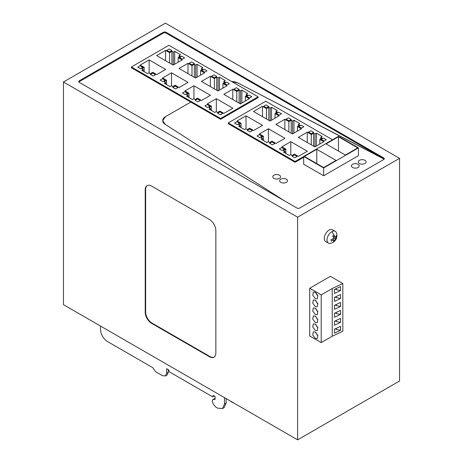 <?xml version="1.0" encoding="UTF-8"?>
<svg xmlns="http://www.w3.org/2000/svg" width="463" height="463" viewBox="0 0 463 463"><rect width="100%" height="100%" fill="white"/><g stroke="black" fill="none" stroke-linecap="round" stroke-linejoin="round"><path stroke-width="0.69" d="M297.616 439.85L399.54 381.003L399.54 158.34L297.616 217.182L297.616 439.85L63.46 304.66L63.46 81.997L297.616 217.182M326.704 278.437L309.706 288.246L309.706 335.959L321.206 342.603L332.226 336.236L342.834 331.23L342.834 283.512L330.368 276.318L326.704 278.437M215.856 353.043L215.856 230.58A9.046 5.22 -120 0 0 209.461 219.503L151.609 186.103A9.046 5.22 -120 0 0 147.089 185.657A9.046 5.22 -120 0 0 145.214 189.795L145.214 312.259A9.046 5.22 -120 0 0 151.609 323.336L209.461 356.736A9.046 5.22 -120 0 0 213.981 357.187A9.046 5.22 -120 0 0 215.856 353.043M63.46 81.997L165.384 23.15L399.54 158.34M163.317 32.294L79.3 80.805A1.95 1.123 0 0 0 78.727 81.598A1.95 1.123 0 0 0 79.3 82.397L296.928 208.037A1.95 1.123 0 0 0 299.683 208.037L383.7 159.532A1.95 1.123 0 0 0 384.273 158.734A1.95 1.123 0 0 0 383.7 157.941L166.072 32.294A1.95 1.123 0 0 0 163.317 32.294L163.317 33.093L79.3 81.598A1.95 1.123 0 0 0 78.855 81.997M147.303 185.541A9.046 5.22 -120 0 0 145.631 189.558L145.631 312.021A9.046 5.22 -120 0 0 152.026 323.099L209.872 356.498A9.046 5.22 -120 0 0 214.184 357.06M384.145 159.133L238.161 83.08A10.823 6.245 0 0 0 231.575 81.482L238.161 83.08L383.7 158.734L166.072 33.093A1.95 1.123 0 0 0 163.317 33.093M284.473 200.849L165.193 124.368L162.692 120.606A9.74 5.625 0 0 0 165.193 124.368L284.473 200.849M131.37 66.973L131.37 67.766L190.773 102.063L165.546 116.63A9.74 5.625 0 0 0 162.692 120.606L165.546 116.63L190.773 102.063L220.596 119.28L220.596 118.487L258.134 96.813L168.902 45.299L131.37 66.973L220.596 118.487M149.138 59.895L140.185 65.063L144.178 67.367L141.84 68.721L143.217 69.514L141.84 70.312L147.622 73.652L148.999 72.853L150.377 73.652L152.721 72.297L156.714 74.607L165.667 69.438L149.138 59.895L149.138 72.934M144.178 67.367L144.178 71.661M143.217 69.514L143.217 71.105M152.721 73.096L150.377 74.445L153.131 76.036L155.475 74.682L152.721 73.096L155.475 74.682L153.131 76.036L150.377 74.445L152.721 73.096M177.873 87.617L175.118 86.025L172.774 87.374L175.529 88.965L177.873 87.617L175.529 88.965L172.774 87.374L175.118 86.025L177.873 87.617M171.536 72.824L162.582 77.992L166.576 80.302L164.238 81.65L165.615 82.443L164.238 83.242L170.019 86.581L171.397 85.788L172.774 86.581L175.118 85.227L179.112 87.536L188.065 82.368L171.536 72.824L171.536 85.863M165.615 82.443L165.615 84.034M166.576 80.302L166.576 84.59M140.052 65.781L137.708 67.129L140.463 68.721L142.801 67.367L140.052 65.781L142.801 67.367L140.463 68.721L137.708 67.129L140.052 65.781M200.271 100.546L197.516 98.955L195.172 100.309L197.927 101.895L200.271 100.546L197.927 101.895L195.172 100.309L197.516 98.955L200.271 100.546M187.596 93.231L184.841 91.639L182.497 92.988L185.252 94.579L187.596 93.231L185.252 94.579L182.497 92.988L184.841 91.639L187.596 93.231M188.007 95.378L186.63 96.171L192.417 99.51L193.794 98.717L195.172 99.51L197.516 98.162L201.509 100.465L210.462 95.297L193.933 85.753L184.98 90.922L188.973 93.231L186.63 94.579L188.007 95.378L188.007 96.964M188.973 93.231L188.973 97.525M193.933 85.753L193.933 98.798M160.105 80.058L162.86 81.65L165.198 80.302L162.444 78.71L160.105 80.058L162.444 78.71L165.198 80.302L162.86 81.65L160.105 80.058M217.569 113.238L220.324 114.83L222.662 113.476L219.908 111.884L217.569 113.238L219.908 111.884L222.662 113.476L220.324 114.83L217.569 113.238M204.895 105.923L207.65 107.509L209.994 106.16L207.239 104.569L204.895 105.923L207.239 104.569L209.994 106.16L207.65 107.509L204.895 105.923M211.371 106.16L209.027 107.509L210.405 108.307L209.027 109.1L214.815 112.44L216.192 111.647L217.569 112.44L219.908 111.091L223.901 113.394L232.854 108.226L216.331 98.683L207.378 103.851L211.371 106.16L211.371 110.454M216.331 98.683L216.331 111.728M210.405 108.307L210.405 109.899M245.321 96.42L247.664 95.065L246.287 94.273L247.664 93.474L241.877 90.135L240.5 90.933L239.122 90.135L236.784 91.489L232.791 89.18L223.837 94.348L240.361 103.891L249.314 98.723L245.321 96.42L245.321 101.032M232.791 89.18L232.791 99.522M246.287 94.273L246.287 95.858M241.877 90.135L241.877 103.017M240.5 90.933L240.5 103.816M239.122 90.135L239.122 103.18M236.784 91.489L236.784 101.825M220.596 119.28L258.134 97.612L258.134 96.813M236.784 90.69L239.122 89.342L236.367 87.75L234.029 89.104L236.784 90.69L234.029 89.104L236.367 87.75L239.122 89.342L236.784 90.69M211.632 76.169L214.386 77.761L216.73 76.412L213.975 74.821L211.632 76.169L213.975 74.821L216.73 76.412L214.386 77.761L211.632 76.169M216.73 77.205L214.386 78.56L210.393 76.25L201.44 81.419L217.969 90.962L226.922 85.794L222.923 83.485L225.267 82.136L223.889 81.343L225.267 80.545L219.485 77.205L218.108 77.998L216.73 77.205L216.73 90.244M218.108 77.998L218.108 90.881M219.485 77.205L219.485 90.088M223.889 81.343L223.889 82.929M222.923 83.485L222.923 88.097M210.393 76.25L210.393 86.587M214.386 78.56L214.386 88.896M249.453 98.006L251.797 96.657L249.042 95.065L246.698 96.42L249.453 98.006L246.698 96.42L249.042 95.065L251.797 96.657L249.453 98.006M189.234 63.24L191.989 64.832L194.333 63.477L191.578 61.892L189.234 63.24L191.578 61.892L194.333 63.477L191.989 64.832L189.234 63.24M201.909 70.555L204.663 72.147L207.002 70.798L204.247 69.207L201.909 70.555L204.247 69.207L207.002 70.798L204.663 72.147L201.909 70.555M201.492 68.408L202.869 67.615L197.088 64.276L195.71 65.069L194.333 64.276L191.989 65.624L187.995 63.321L179.042 68.489L195.571 78.033L204.524 72.865L200.531 70.555L202.869 69.207L201.492 68.408L201.492 70M200.531 70.555L200.531 75.168M187.995 63.321L187.995 73.658M191.989 65.624L191.989 75.967M194.333 64.276L194.333 77.315M195.71 65.069L195.71 77.952M197.088 64.276L197.088 77.159M229.399 83.728L226.644 82.136L224.3 83.485L227.055 85.076L229.399 83.728L227.055 85.076L224.3 83.485L226.644 82.136L229.399 83.728M171.935 50.548L169.18 48.956L166.836 50.311L169.591 51.902L171.935 50.548L169.591 51.902L166.836 50.311L169.18 48.956L171.935 50.548M184.61 57.863L181.855 56.278L179.511 57.626L182.266 59.218L184.61 57.863L182.266 59.218L179.511 57.626L181.855 56.278L184.61 57.863M178.133 57.626L180.477 56.278L179.1 55.479L180.477 54.686L174.69 51.347L173.312 52.14L171.935 51.347L169.591 52.695L165.598 50.392L156.644 55.56L173.174 65.104L182.127 59.935L178.133 57.626L178.133 62.239M165.598 50.392L165.598 60.728M169.591 52.695L169.591 63.032M171.935 51.347L171.935 64.386M173.312 52.14L173.312 65.023M174.69 51.347L174.69 64.23M179.1 55.479L179.1 57.071M246.015 115.825L237.062 120.993L241.061 123.303L238.717 124.651L240.094 125.45L238.717 126.243L244.505 129.582L245.882 128.789L247.259 129.582L249.598 128.234L253.591 130.537L262.544 125.369L246.015 115.825L246.015 128.864M332.544 139.774L265.785 101.235L228.247 122.903L295.081 161.489L303.687 156.517M275.01 113.557L277.354 112.208L275.977 111.409L277.354 110.616L271.567 107.277L270.189 108.07L268.812 107.277L266.474 108.631L262.475 106.322L253.521 111.49L270.051 121.034L279.004 115.866L275.01 113.557L275.01 118.169M278.732 112.208L276.388 113.557L279.143 115.148L281.487 113.8L278.732 112.208L281.487 113.8L279.143 115.148L276.388 113.557L278.732 112.208M323.521 138.067L321.183 139.421L323.938 141.012L326.276 139.658L323.521 138.067L326.276 139.658L323.938 141.012L321.183 139.421L323.521 138.067M298.375 124.344L299.752 123.546L293.964 120.206L292.587 121.005L291.21 120.206L288.866 121.561L284.872 119.251L275.919 124.42L292.448 133.963L301.401 128.795L297.408 126.492L299.752 125.137L298.375 124.344L298.375 125.93M301.54 128.077L303.878 126.729L301.129 125.137L298.785 126.492L301.54 128.077L298.785 126.492L301.129 125.137L303.878 126.729L301.54 128.077M288.866 120.762L291.21 119.413L288.455 117.822L286.111 119.17L288.866 120.762L286.111 119.17L288.455 117.822L291.21 119.413L288.866 120.762M313.607 133.136L311.263 134.49L307.27 132.181L298.317 137.355L314.846 146.893L323.799 141.724L319.806 139.421L322.144 138.067L320.766 137.274L322.144 136.475L316.362 133.136L314.985 133.934L313.607 133.136L313.607 146.181M311.263 133.691L313.607 132.343L310.852 130.751L308.508 132.105L311.263 133.691L308.508 132.105L310.852 130.751L313.607 132.343L311.263 133.691M266.057 104.893L263.719 106.241L266.474 107.833L268.812 106.484L266.057 104.893L268.812 106.484L266.474 107.833L263.719 106.241L266.057 104.893M259.321 134.64L256.982 135.995L259.737 137.58L262.075 136.232L259.321 134.64L262.075 136.232L259.737 137.58L256.982 135.995L259.321 134.64M289.294 155.441L290.671 154.648L292.049 155.441L294.393 154.092L298.386 156.396L307.339 151.227L290.81 141.684L281.857 146.852L285.85 149.161L283.512 150.516L284.89 151.308L283.512 152.101L289.294 155.441M282.135 150.516L284.473 149.161L281.718 147.57L279.38 148.924L282.135 150.516L279.38 148.924L281.718 147.57L284.473 149.161L282.135 150.516M294.804 157.831L297.148 156.477L294.393 154.885L292.049 156.239L294.804 157.831L292.049 156.239L294.393 154.885L297.148 156.477L294.804 157.831M239.684 123.303L236.929 121.711L234.585 123.06L237.34 124.651L239.684 123.303L237.34 124.651L234.585 123.06L236.929 121.711L239.684 123.303M275.989 143.466L284.942 138.298L268.413 128.755L259.459 133.923L263.453 136.232L261.115 137.58L262.492 138.379L261.115 139.172L266.896 142.511L268.274 141.719L269.651 142.511L271.995 141.163L275.989 143.466M272.406 144.896L274.75 143.547L271.995 141.956L269.651 143.31L272.406 144.896L269.651 143.31L271.995 141.956L274.75 143.547L272.406 144.896M252.352 130.618L249.598 129.027L247.259 130.375L250.014 131.967L252.352 130.618L250.014 131.967L247.259 130.375L249.598 129.027L252.352 130.618M241.061 123.303L241.061 127.597M240.094 125.45L240.094 127.036M295.081 161.489L295.081 162.281L228.247 123.696L228.247 122.903M262.475 106.322L262.475 116.659M266.474 108.631L266.474 118.968M268.812 107.277L268.812 120.316M270.189 108.07L270.189 120.953M271.567 107.277L271.567 120.16M275.977 111.409L275.977 113.001M297.408 126.492L297.408 131.104M284.872 119.251L284.872 129.588M288.866 121.561L288.866 131.897M291.21 120.206L291.21 133.251M292.587 121.005L292.587 133.882M293.964 120.206L293.964 133.089M311.263 134.49L311.263 144.826M314.985 133.934L314.985 146.817M316.362 133.136L316.362 146.019M320.766 137.274L320.766 138.865M319.806 139.421L319.806 144.034M307.27 132.181L307.27 142.523M284.89 151.308L284.89 152.9M285.85 149.161L285.85 153.456M290.81 141.684L290.81 154.729M262.492 138.379L262.492 139.971M263.453 136.232L263.453 140.526M268.413 128.755L268.413 141.8M338.465 136.753L357.749 147.888L345.352 155.047L326.068 143.912L338.465 136.753L338.465 151.071M303.687 156.436L338.465 136.359L358.437 147.888L358.437 155.684L323.66 175.761L323.66 167.965L303.687 156.436L303.687 164.232L323.66 175.761M316.773 149.277L336.057 160.412L323.66 167.571L304.376 156.436L316.773 149.277L316.773 163.595M323.66 167.965L358.437 147.888M364.96 160.32A3.895 2.251 0 0 0 360.718 159.839A3.895 2.251 0 0 0 358.316 161.917A3.895 2.251 0 0 0 359.467 163.514A3.895 2.251 0 0 0 363.71 163.995A3.895 2.251 0 0 0 366.111 161.917A3.895 2.251 0 0 0 364.96 160.32M358.073 164.296A3.895 2.251 0 0 0 353.83 163.815A3.895 2.251 0 0 0 351.429 165.893A3.895 2.251 0 0 0 352.58 167.49A3.895 2.251 0 0 0 356.823 167.971A3.895 2.251 0 0 0 359.224 165.893A3.895 2.251 0 0 0 358.073 164.296M286.308 179.169A3.895 2.251 0 0 0 282.065 178.689A3.895 2.251 0 0 0 279.669 180.761A3.895 2.251 0 0 0 280.821 182.358A3.895 2.251 0 0 0 285.063 182.839A3.895 2.251 0 0 0 287.459 180.761A3.895 2.251 0 0 0 286.308 179.169M279.421 175.193A3.895 2.251 0 0 0 275.178 174.713A3.895 2.251 0 0 0 272.782 176.785A3.895 2.251 0 0 0 273.934 178.382A3.895 2.251 0 0 0 278.176 178.863A3.895 2.251 0 0 0 280.572 176.785A3.895 2.251 0 0 0 279.421 175.193M295.081 162.281L303.687 157.31M279.432 178.377A3.895 2.251 0 0 0 280.572 176.785A3.895 2.251 0 0 0 278.17 174.707A3.895 2.251 0 0 0 273.922 175.199A3.895 2.251 0 0 0 272.782 176.785A3.895 2.251 0 0 0 275.19 178.863A3.895 2.251 0 0 0 279.432 178.377M286.319 182.353A3.895 2.251 0 0 0 287.459 180.761A3.895 2.251 0 0 0 285.058 178.683A3.895 2.251 0 0 0 280.81 179.175A3.895 2.251 0 0 0 279.669 180.761A3.895 2.251 0 0 0 282.077 182.839A3.895 2.251 0 0 0 286.319 182.353M358.078 167.484A3.895 2.251 0 0 0 359.224 165.893A3.895 2.251 0 0 0 356.817 163.815A3.895 2.251 0 0 0 352.575 164.301A3.895 2.251 0 0 0 351.429 165.893A3.895 2.251 0 0 0 353.836 167.971A3.895 2.251 0 0 0 358.078 167.484M364.966 163.508A3.895 2.251 0 0 0 366.111 161.917A3.895 2.251 0 0 0 363.704 159.839A3.895 2.251 0 0 0 359.456 160.325A3.895 2.251 0 0 0 358.316 161.917A3.895 2.251 0 0 0 360.723 163.995A3.895 2.251 0 0 0 364.966 163.508M335.253 231.315L332.498 229.723A6.818 3.935 120 0 0 326.953 231.865A6.818 3.935 120 0 0 324.308 239.116A6.818 3.935 120 0 0 325.68 241.53L328.435 243.121A6.818 3.935 120 0 0 330.165 243.405A7.912 7.912 0 0 0 336.364 232.669A6.818 3.935 120 0 0 335.253 231.315A6.818 3.935 120 0 0 331.797 231.674A6.818 3.935 120 0 0 327.063 240.708A6.818 3.935 120 0 0 328.435 243.121M332.851 239.377L332.804 239.001M333.661 236.691L333.256 236.987M332.457 239.145L333.921 239.99L333.505 241.802L334.871 240.806L333.916 240.256M333.921 239.99L331.184 241.09L330.999 239.62L333.736 238.52L332.775 235.916L334.141 234.915L335.102 237.525L332.955 236.28M334.871 240.806L335.287 238.995L333.615 238.028M335.102 237.525L336.462 235.626L336.642 237.102L335.287 238.995M336.642 237.102L335.883 236.662M232.368 402.179A3.895 2.251 120 0 0 232.86 402.665L231.205 401.716A3.895 2.251 -60 0 1 230.713 401.224M224.474 397.624L224.474 404.147L222.46 408.603L217.587 408.123L215.799 407.087L213.593 404.54L212.355 401.919L212.355 400.472L213.067 399.494L215.11 399.372L215.11 396.669L213.044 395.477L213.044 396.27L212.355 396.669L169.383 371.858L168.694 369.873L166.628 368.675L166.628 373.288L165.413 375.968L162.496 375.678L155.522 371.65L152.854 367.726L107.399 341.48C103.214 338.592 100.917 334.616 100.512 329.552L100.512 326.056M226.129 398.579L226.129 403.192L224.109 407.648L222.46 408.603M214.722 398.539L212.76 399.581L215.11 398.516M168.277 369.63L168.277 372.333L167.068 375.013L165.413 375.968M232.86 402.665A3.895 2.251 120 0 0 233.526 402.851M213.732 395.877L212.355 396.669M342.834 283.512L332.226 288.524L321.206 294.885L309.706 288.246M332.226 288.524L332.226 336.236M340.554 290.556L340.554 286.58L334.5 289.439L334.5 293.415L340.554 290.556L336.288 289.676L336.288 288.594M340.554 298.508L340.554 294.532L334.5 297.391L334.5 301.367L340.554 298.508L336.288 297.628L335.258 297.032M340.554 306.46L340.554 302.484L334.5 305.343L334.5 309.319L340.554 306.46L336.288 305.58L335.258 304.984M340.554 314.412L340.554 310.436L334.5 313.295L334.5 317.271L340.554 314.412L336.288 313.538L335.258 312.936M340.554 322.364L340.554 318.388L334.5 321.247L334.5 325.223L340.554 322.364L336.288 321.49L335.258 320.894M340.554 330.316L340.554 326.34L334.5 329.199L334.5 333.175L340.554 330.316L336.288 329.442L335.258 328.846M321.206 294.885L321.206 342.603M315.286 306.575L312.739 303.143L313.335 300.024L315.286 300.215L317.832 303.647L317.236 306.772L315.286 306.575M315.286 298.623L312.739 295.191L313.335 292.072L315.286 292.263L317.832 295.695L317.236 298.82L315.286 298.623M315.286 338.384L312.739 334.952L313.335 331.832L315.286 332.023L317.832 335.455L317.236 338.58L315.286 338.384M315.286 324.071L317.832 327.503L317.236 330.628L315.286 330.432L312.739 327L313.335 323.88L315.286 324.071M315.286 316.119L317.832 319.551L317.236 322.676L315.286 322.48L312.739 319.048L313.335 315.928L315.286 316.119M315.286 308.167L317.832 311.599L317.236 314.724L315.286 314.527L312.739 311.095L313.335 307.976L315.286 308.167M335.258 289.08L336.288 289.676M336.288 296.546L336.288 297.628M336.288 304.498L336.288 305.58M336.288 312.45L336.288 313.538M336.288 320.402L336.288 321.49M336.288 328.354L336.288 329.442M316.096 300.823A3.895 2.251 -120 0 0 317.919 303.983M316.096 292.871A3.895 2.251 -120 0 0 317.919 296.025M316.096 332.631A3.895 2.251 -120 0 0 317.919 335.791M316.096 324.679A3.895 2.251 -120 0 0 317.919 327.839M316.096 316.727A3.895 2.251 -120 0 0 317.919 319.887M316.096 308.775A3.895 2.251 -120 0 0 317.919 311.935M145.631 189.558L145.214 189.795M145.631 312.021L145.214 312.259M152.026 323.099L151.609 323.336M209.872 356.498L209.461 356.736M79.3 81.598L79.3 80.805M166.072 33.093L166.072 32.294M383.7 158.734L383.7 157.941M331.797 231.674A7.912 4.526 59.5 0 1 333.835 235.192M224.474 404.147L226.129 403.192M166.628 373.288L168.277 372.333M212.841 396.716L214.496 395.761"/></g></svg>
